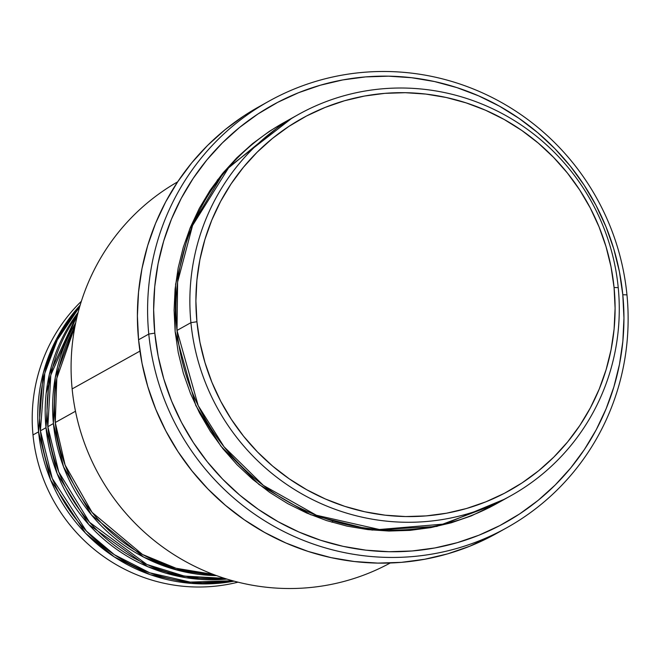 <?xml version="1.0" encoding="UTF-8"?>
<svg xmlns="http://www.w3.org/2000/svg" width="660" height="660" viewBox="0 0 660 660"><rect width="100%" height="100%" fill="white"/><g stroke="black" fill="none" stroke-linecap="round" stroke-linejoin="round"><path stroke-width="0.99" d="M49.607 381.191L46.175 393.212M55.267 422.524L65.101 465.003L92.095 512.391L142.477 554.474L176.137 568.277L213.337 574.414A166.262 162.748 60.9 0 1 55.267 422.524L75.487 411.246L55.267 422.524A166.262 162.748 60.9 0 1 74.984 326.337L56.809 378.312L55.267 422.524M216.554 575.611L178.472 570.455L143.756 557.172L91.517 514.99L63.533 466.802L53.41 423.555A166.262 162.748 -119.1 0 1 75.661 322.971L55.308 377.33L53.41 423.555L47.85 426.665L58.756 471.966L89.521 522.266L146.875 564.465L184.379 576.089L224.631 578.366A166.262 162.748 60.9 0 1 47.85 426.665L53.41 423.555A166.262 162.748 -119.1 0 0 216.554 575.611M226.875 579.067L186.029 577.723L147.708 566.668L88.778 524.552L57.148 473.624L45.994 427.696A166.262 162.748 -119.1 0 1 78.144 312.386L49.31 374.517L45.994 427.696L40.425 430.807L52.272 478.451L86.369 531.069L114.427 554.738L149.696 572.773L190.22 582.095L232.518 580.717A166.262 162.748 60.9 0 1 40.425 430.807L45.994 427.696A166.262 162.748 -119.1 0 0 226.875 579.067M234.085 581.146L191.392 583.399L150.216 574.662L114.213 556.867L85.511 533.14L50.639 480.018L38.569 431.838A166.262 162.748 -119.1 0 1 80.165 305.151L56.504 338.959L43.279 372.999L38.569 431.838L33 434.94A166.262 162.748 -119.1 0 1 81.361 301.274A166.262 162.748 60.9 0 0 33 434.94L38.569 431.838A166.262 162.748 -119.1 0 0 234.085 581.146M298.287 114.568L284.361 122.331A218.221 213.609 60.9 0 0 176.995 330.437L190.913 322.674L196.927 321.742A213.023 208.519 -119.1 0 1 384.788 93.357A213.023 208.519 -119.1 0 1 614.072 287.521L618.23 287.62A218.221 213.609 60.9 0 0 383.353 88.721A218.221 213.609 60.9 0 0 190.913 322.674A218.221 213.609 -119.1 0 1 298.287 114.568A218.221 213.609 -119.1 0 1 618.23 287.62A218.221 213.609 -119.1 0 1 510.856 495.726A218.221 213.609 -119.1 0 1 190.913 322.674L176.995 330.437L198.181 405.587L224.07 446.812L263.439 485.455L316.429 515.254L379.385 529.501L444.799 523.982L503.827 499.48M72.138 388.921A218.221 213.609 -119.1 0 1 177.664 181.846A218.221 213.609 60.9 0 0 72.138 388.921L139.945 351.103L72.138 388.921A218.221 213.609 60.9 0 0 390.225 562.996A218.221 213.609 -119.1 0 1 72.138 388.921M148.772 334.084L154.795 333.143A239.002 233.945 -119.1 0 1 365.558 76.906A239.002 233.945 -119.1 0 1 622.801 294.748L626.959 294.847A244.192 239.035 60.9 0 0 364.122 72.278A244.192 239.035 60.9 0 0 148.772 334.084A244.192 239.035 -119.1 0 1 268.925 101.194A244.192 239.035 -119.1 0 1 626.959 294.847A244.192 239.035 -119.1 0 1 506.814 527.736A244.192 239.035 -119.1 0 1 148.772 334.084L138.567 339.776L148.772 334.084A244.192 239.035 60.9 0 0 411.617 556.652A244.192 239.035 60.9 0 0 626.959 294.847L622.801 294.748L619.393 271.606L613.775 248.87L605.979 226.768L596.095 205.499L584.215 185.279L570.455 166.295L554.944 148.731L537.826 132.759L519.28 118.536L499.48 106.194L478.607 95.849L456.877 87.607L434.486 81.543L411.65 77.723L388.6 76.172L365.558 76.906L342.73 79.934L320.347 85.214L298.625 92.689L277.777 102.3L257.994 113.949L239.464 127.529L222.379 142.898L206.893 159.91L193.165 178.414L181.319 198.223L171.468 219.136L163.713 240.974L158.119 263.513L154.754 286.531L153.64 309.82L154.795 333.143L158.194 356.284L163.82 379.022L171.617 401.123L181.5 422.392L193.38 442.612L207.141 461.596L222.651 479.16L239.761 495.132L258.308 509.355L278.116 521.697L298.988 532.042L320.719 540.284L343.109 546.348L365.937 550.168L388.987 551.719L412.038 550.976L434.866 547.957L457.24 542.677L478.962 535.202L499.818 525.591L519.601 513.942L538.131 500.362L555.217 484.993L570.694 467.981L584.43 449.477L596.277 429.668L606.128 408.746L613.882 386.917L619.476 364.378L622.842 341.36L623.956 318.07L622.801 294.748A239.002 233.945 -119.1 0 1 412.038 550.976A239.002 233.945 -119.1 0 1 154.795 333.143L148.772 334.084M496.015 504.009L436.771 526.433L372.108 530.079L310.538 514.668L259.042 484.531L220.886 446.16L195.789 405.496L175.139 331.477L174.091 310.175L175.106 288.915L178.183 267.894L183.282 247.318L190.369 227.386L199.361 208.279L210.177 190.195L222.717 173.308L236.849 157.773L252.45 143.731L269.363 131.34L283.445 122.843L224.293 171.41L189.7 229.028L175.618 284.196L175.139 331.477L178.249 352.605L183.381 373.362L190.501 393.541L199.526 412.962L210.375 431.425L222.94 448.759L237.097 464.797L252.722 479.374L269.659 492.36L287.735 503.63L306.793 513.076L326.642 520.6L347.086 526.135L367.925 529.625L388.971 531.044L410.017 530.368L430.856 527.604L451.291 522.786L471.124 515.963L496.023 504.001M489.472 507.548L490.38 506.995M77.558 314.663A166.262 162.748 60.9 0 0 47.85 426.665L50.812 375.07L77.558 314.663M268.925 101.194L258.72 106.887A244.192 239.035 60.9 0 0 138.567 339.776A244.192 239.035 60.9 0 0 496.601 533.428L506.814 527.736M79.703 306.71A166.262 162.748 60.9 0 0 40.425 430.807L44.789 373.288L57.288 339.999L79.703 306.71M33 434.94A166.262 162.748 60.9 0 0 238.021 582.161A166.262 162.748 -119.1 0 1 33 434.94M196.927 321.742L199.963 342.367L204.98 362.629L211.926 382.338L220.737 401.288L231.322 419.314L243.589 436.235L257.416 451.885L272.662 466.125L289.195 478.797L306.85 489.803L325.446 499.018L344.825 506.368L364.782 511.772L385.126 515.179L405.669 516.557L426.212 515.897L446.556 513.208L466.505 508.505L485.867 501.831L504.454 493.267L522.085 482.889L538.601 470.786L553.831 457.091L567.625 441.919L579.868 425.428L590.428 407.773L599.206 389.128L606.119 369.666L611.102 349.585L614.105 329.06L615.095 308.311L614.072 287.521L611.036 266.887L606.02 246.625L599.074 226.924L590.263 207.966L579.678 189.948L567.41 173.027L553.583 157.377L538.329 143.137L521.804 130.457L504.149 119.46L485.554 110.236L466.174 102.894L446.218 97.49L425.873 94.083L405.331 92.697L384.788 93.357L364.444 96.055L344.495 100.757L325.132 107.423L306.545 115.987L288.915 126.373L272.399 138.476L257.169 152.171L243.367 167.343L231.132 183.826L220.572 201.481L211.794 220.126L204.88 239.588L199.898 259.677L196.894 280.195L195.904 300.952L196.927 321.742L190.913 322.674A218.221 213.609 60.9 0 0 425.791 521.573A218.221 213.609 60.9 0 0 618.23 287.62L614.072 287.521A213.023 208.519 -119.1 0 1 426.212 515.897A213.023 208.519 -119.1 0 1 196.927 321.742M291.398 118.577L229.193 166.848L192.563 225.522L177.606 282.051L176.995 330.437A218.221 213.609 60.9 0 0 496.939 503.489L510.856 495.726M496.807 533.313L469.788 546.216L447.595 553.864L424.727 559.251L401.412 562.345L377.858 563.095L354.304 561.52L330.982 557.609L308.104 551.413L285.896 542.99L264.577 532.422L244.34 519.816L225.39 505.279L207.908 488.961L192.06 471.017L177.994 451.621L165.858 430.963L155.76 409.233L147.799 386.644L142.048 363.412L138.567 339.776L137.395 315.942L138.534 292.149L141.974 268.628L147.683 245.594L155.603 223.286L165.668 201.91L177.779 181.681L191.804 162.773L207.628 145.39L225.085 129.682L244.01 115.813L258.91 106.78M333.102 521.004L331.93 522.241M173.959 569.225L206.365 573.936M166.535 573.367L198.94 578.077M217.173 180.345L225.332 171.352"/></g></svg>
